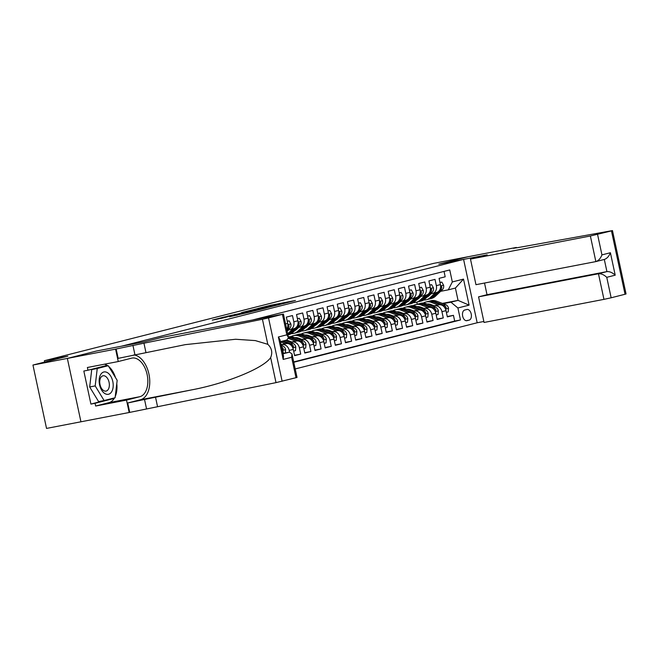 <?xml version="1.0" encoding="UTF-8"?>
<svg xmlns="http://www.w3.org/2000/svg" width="659" height="659" viewBox="0 0 659 659"><rect width="100%" height="100%" fill="white"/><g stroke="black" fill="none" stroke-linecap="round" stroke-linejoin="round"><path stroke-width="0.99" d="M283.51 303.544L295.421 300.496L271.071 305.183L257.867 308.461L283.51 303.544M229.423 316.74L251.079 311.814L223.698 317.127L212.256 320.109L222.857 318.009L228.236 316.625L221.638 317.811L228.805 316.163L246.664 312.794L229.431 316.798M296.023 377.747L291.632 357.277L291.978 353.891L297.028 377.442L276.014 382.632L129.172 412.501L46.534 428.416L32.95 365.045L67.407 358.405L96.675 350.983L121.487 346.206L463.59 259.399L438.787 264.177L468.055 256.746L433.606 263.386L398.728 272.233L375.3 276.747L44.392 360.712L44.688 362.071M32.95 365.045L67.819 356.198L44.392 360.712M267.686 307.531L281.475 304.03L257.125 308.725L242.652 312.333L267.686 307.531M266.294 307.967L252.142 311.476L227.116 316.271L247.067 311.962L250.749 311.015L241.186 312.745L266.294 307.967M281.129 344.846L282.225 344.641A7.01 5.61 75.8 0 1 289.202 350.423L293.28 349.394L294.614 355.646L300.726 354.097L294.54 355.283M290.438 342.433L292.407 342.054A7.01 5.61 75.8 0 1 299.384 347.845L303.461 346.807L304.796 353.059L310.908 351.511L304.722 352.705M300.619 339.846L302.588 339.467A7.01 5.61 75.8 0 1 309.565 345.258L313.643 344.229L314.977 350.481L321.09 348.924L314.903 350.118M310.801 337.268L312.77 336.889A7.01 5.61 75.8 0 1 319.747 342.68L323.824 341.642L325.159 347.894L331.271 346.346L325.085 347.532M320.982 334.681L322.951 334.302A7.01 5.61 75.8 0 1 329.928 340.093L334.006 339.055L335.34 345.308L341.453 343.759L335.266 344.954M331.164 332.095L333.133 331.716A7.01 5.61 75.8 0 1 340.11 337.507L344.187 336.477L345.522 342.729L351.634 341.181L345.448 342.367M341.354 329.516L343.314 329.138A7.01 5.61 75.8 0 1 350.291 334.929L354.369 333.891L355.712 340.143L361.816 338.594L355.629 339.789M351.535 326.93L353.496 326.551A7.01 5.61 75.8 0 1 360.473 332.342L364.551 331.312L365.893 337.556L371.997 336.008L365.811 337.202M361.717 324.352L363.677 323.973A7.01 5.61 75.8 0 1 370.655 329.755L374.732 328.726L376.075 334.978L382.179 333.429L375.992 334.615M371.898 321.765L373.859 321.386A7.01 5.61 75.8 0 1 380.836 327.177L384.914 326.139L386.256 332.391L392.36 330.843L386.174 332.037M382.08 319.178L384.04 318.799A7.01 5.61 75.8 0 1 391.018 324.59L395.095 323.561L396.438 329.813L402.542 328.256L396.356 329.451M392.262 316.6L394.222 316.221A7.01 5.61 75.8 0 1 401.207 322.012L405.277 320.974L406.619 327.226L412.723 325.678L406.537 326.864M402.443 314.013L404.404 313.635A7.01 5.61 75.8 0 1 411.389 319.426L415.458 318.388L416.801 324.64L422.905 323.091L416.719 324.286M412.625 311.427L414.585 311.048A7.01 5.61 75.8 0 1 421.571 316.839L425.64 315.809L426.983 322.062L433.087 320.513L426.9 321.699M422.806 308.849L424.767 308.47A7.01 5.61 75.8 0 1 431.752 314.261L435.821 313.223L437.164 319.475L443.268 317.926L441.934 311.674A7.01 5.61 -104.2 0 0 434.948 305.883L432.988 306.262M437.082 319.121L443.268 317.926M444.034 271.401L445.187 276.805L439.083 278.353L440.418 284.606A7.01 5.61 -104.2 0 1 436.637 292.464A7.01 5.61 -104.2 0 1 436.382 292.522M430.434 293.914L432.304 293.552A7.01 5.61 -104.2 0 0 432.559 293.494A7.01 5.61 -104.2 0 0 436.349 285.644L435.006 279.391L428.902 280.94L430.236 287.192A7.01 5.61 -104.2 0 1 426.455 295.043A7.01 5.61 -104.2 0 1 426.2 295.1M420.253 296.501L422.122 296.138A7.01 5.61 75.8 0 0 422.378 296.08A7.01 5.61 75.8 0 0 426.167 288.222L424.824 281.97L418.72 283.518L420.055 289.771A7.01 5.61 -104.2 0 1 416.274 297.629A7.01 5.61 -104.2 0 1 416.018 297.687M410.071 299.079L411.941 298.716A7.01 5.61 75.8 0 0 412.196 298.667A7.01 5.61 75.8 0 0 415.986 290.808L414.643 284.556L408.539 286.105L409.873 292.357A7.01 5.61 -104.2 0 1 406.084 300.216A7.01 5.61 -104.2 0 1 405.837 300.273M399.889 301.665L401.759 301.303A7.01 5.61 75.8 0 0 402.015 301.245A7.01 5.61 75.8 0 0 405.804 293.387L404.461 287.143L398.357 288.691L399.692 294.944A7.01 5.61 -104.2 0 1 395.902 302.794A7.01 5.61 -104.2 0 1 395.647 302.852M389.708 304.244L391.578 303.89A7.01 5.61 75.8 0 0 391.833 303.832A7.01 5.61 75.8 0 0 395.622 295.973L394.28 289.721L388.176 291.27L389.51 297.522A7.01 5.61 -104.2 0 1 385.721 305.381A7.01 5.61 -104.2 0 1 385.466 305.438M379.526 306.83L381.396 306.468A7.01 5.61 75.8 0 0 381.652 306.41A7.01 5.61 75.8 0 0 385.441 298.56L384.098 292.308L377.994 293.856L379.329 300.109A7.01 5.61 -104.2 0 1 375.539 307.967A7.01 5.61 -104.2 0 1 375.284 308.017M369.345 309.417L371.215 309.055A7.01 5.61 75.8 0 0 371.47 308.997A7.01 5.61 75.8 0 0 375.259 301.138L373.917 294.886L367.813 296.443L369.147 302.695A7.01 5.61 -104.2 0 1 365.358 310.546A7.01 5.61 -104.2 0 1 365.102 310.603M359.163 311.995L361.033 311.641A7.01 5.61 75.8 0 0 361.289 311.583A7.01 5.61 75.8 0 0 365.078 303.725L363.735 297.473L357.631 299.021L358.966 305.274A7.01 5.61 -104.2 0 1 355.176 313.132A7.01 5.61 -104.2 0 1 354.921 313.19M348.982 314.582L350.852 314.219A7.01 5.61 75.8 0 0 351.107 314.162A7.01 5.61 75.8 0 0 354.896 306.311L353.553 300.059L347.45 301.608L348.784 307.86A7.01 5.61 -104.2 0 1 344.995 315.71A7.01 5.61 -104.2 0 1 344.739 315.768M338.8 317.16L340.67 316.806A7.01 5.61 75.8 0 0 340.925 316.748A7.01 5.61 75.8 0 0 344.715 308.89L343.372 302.638L337.268 304.186L338.602 310.438A7.01 5.61 -104.2 0 1 334.813 318.297A7.01 5.61 -104.2 0 1 334.558 318.355M328.619 319.747L330.488 319.384A7.01 5.61 75.8 0 0 330.744 319.335A7.01 5.61 75.8 0 0 334.533 311.476L333.19 305.224L327.086 306.773L328.421 313.025A7.01 5.61 -104.2 0 1 324.632 320.884A7.01 5.61 -104.2 0 1 324.376 320.941M318.437 322.333L320.307 321.971A7.01 5.61 75.8 0 0 320.562 321.913A7.01 5.61 75.8 0 0 324.352 314.055L323.009 307.811L316.897 309.359L318.239 315.612A7.01 5.61 -104.2 0 1 314.45 323.462A7.01 5.61 -104.2 0 1 314.195 323.52M308.255 324.912L310.125 324.558A7.01 5.61 75.8 0 0 310.381 324.5A7.01 5.61 75.8 0 0 314.17 316.641L312.827 310.389L306.715 311.938L308.058 318.19A7.01 5.61 -104.2 0 1 304.269 326.048A7.01 5.61 -104.2 0 1 304.013 326.106M298.074 327.498L299.944 327.136A7.01 5.61 75.8 0 0 300.199 327.078A7.01 5.61 75.8 0 0 303.988 319.228L302.646 312.976L296.534 314.524L297.876 320.776A7.01 5.61 -104.2 0 1 294.087 328.635A7.01 5.61 -104.2 0 1 293.832 328.684M287.892 330.085L289.762 329.722A7.01 5.61 75.8 0 0 290.018 329.665A7.01 5.61 75.8 0 0 293.807 321.806L292.464 315.554L286.352 317.111L287.695 323.355A7.01 5.61 -104.2 0 1 286.69 329.228M293.28 349.394A7.01 5.61 -104.2 0 0 286.294 343.603L281.08 344.608M303.461 346.807A7.01 5.61 -104.2 0 0 296.476 341.024L290.009 342.268M313.643 344.229A7.01 5.61 -104.2 0 0 306.657 338.438L300.191 339.682M290.57 341.535L288.922 341.856M290.998 341.7L289.359 342.021M323.824 341.642A7.01 5.61 -104.2 0 0 316.839 335.851L310.373 337.103M300.751 338.957L299.104 339.27M301.179 339.121L299.54 339.434M334.006 339.055A7.01 5.61 -104.2 0 0 327.021 333.273L320.554 334.517M310.933 336.37L309.285 336.683M311.361 336.535L309.722 336.848M344.187 336.477A7.01 5.61 -104.2 0 0 337.202 330.686L330.736 331.93M321.114 333.784L319.467 334.105M321.543 333.948L319.903 334.27M354.369 333.891A7.01 5.61 -104.2 0 0 347.384 328.1L340.917 329.352M331.296 331.205L329.648 331.518M331.724 331.37L330.085 331.683M364.551 331.312A7.01 5.61 -104.2 0 0 357.565 325.521L351.099 326.765M341.477 328.619L339.83 328.94M341.906 328.783L340.266 329.105M374.732 328.726A7.01 5.61 -104.2 0 0 367.747 322.935L361.28 324.179M351.659 326.032L350.011 326.353M352.087 326.205L350.448 326.518M384.914 326.139A7.01 5.61 -104.2 0 0 377.928 320.356L371.462 321.6M361.84 323.454L360.193 323.767M362.269 323.618L360.63 323.931M395.095 323.561A7.01 5.61 -104.2 0 0 388.11 317.77L381.643 319.014M372.022 320.867L370.374 321.188M372.459 321.032L370.811 321.353M405.277 320.974A7.01 5.61 -104.2 0 0 398.291 315.183L391.825 316.435M382.204 318.289L380.556 318.602M382.64 318.454L380.993 318.767M415.458 318.388A7.01 5.61 -104.2 0 0 408.473 312.605L402.006 313.849M392.385 315.702L390.738 316.015M392.822 315.867L391.174 316.18M425.64 315.809A7.01 5.61 -104.2 0 0 418.654 310.018L412.188 311.262M402.567 313.116L400.919 313.437M403.003 313.28L401.356 313.602M435.821 313.223A7.01 5.61 -104.2 0 0 428.836 307.432L422.37 308.684M412.748 310.537L411.101 310.85M413.185 310.702L411.537 311.015M466.918 309.483L464.677 310.051A5.429 3.254 79.1 0 0 462.643 316.065A5.429 3.254 79.1 0 0 466.844 320.694A5.429 3.254 79.1 0 0 466.959 320.669L469.192 320.101A5.429 3.254 79.1 0 0 471.234 314.079A5.429 3.254 79.1 0 0 467.033 309.458A5.429 3.254 79.1 0 0 466.918 309.483M295.207 368.941L477.174 322.77L463.59 259.399M293.774 362.261L460.468 319.969L457.898 307.975L450.921 302.184L443.169 303.684M450.921 302.184L458.046 300.38L455.402 288.049L448.277 289.853L452.321 281.945L449.751 269.951L253.295 319.804M452.321 281.945L463.516 279.103L469.101 305.133L457.898 307.975M423.366 308.115L421.719 308.437M293.7 361.923L454.685 321.081L453.45 315.34L447.346 316.888L446.003 310.644A7.01 5.61 -104.2 0 0 439.026 304.853L432.551 306.097M422.93 307.951L421.282 308.272M431.752 314.261L433.087 320.513M421.571 316.839L422.905 323.091M411.389 319.426L412.723 325.678M401.207 322.012L402.542 328.256M391.018 324.59L392.36 330.843M380.836 327.177L382.179 333.429M370.655 329.755L371.997 336.008M360.473 332.342L361.816 338.594M350.291 334.929L351.634 341.181M340.11 337.507L341.453 343.759M329.928 340.093L331.271 346.346M319.747 342.68L321.09 348.924M309.565 345.258L310.908 351.511M299.384 347.845L300.726 354.097M289.202 350.423L289.573 352.137M283.386 353.331L283.098 351.98A7.01 5.61 -104.2 0 0 282.11 349.435M433.548 305.537L431.9 305.85M431.143 305.562L432.79 305.241M442.411 303.387L458.046 300.38L469.101 305.133M440.616 291.327L448.277 289.853M417.246 304.203L416.817 302.176M447.263 316.534L453.45 315.34M454.685 321.081L460.468 319.969M455.402 288.049L463.516 279.103M278.839 304.672L253.072 309.837L278.864 304.779M254.967 310.504L262.134 308.857L248.962 311.6L255.033 310.826M446.374 312.366L448.235 311.896L448.515 308.206A4.646 3.715 -104.2 0 0 445.657 304.631L436.431 301.114A13.402 10.733 -104.2 0 0 430.904 300.735L428.968 301.229A13.402 10.733 -104.2 0 0 428.366 301.402M429.042 304.071A11.129 8.905 -104.2 0 0 428.449 304.532M438.186 305.01L431.34 302.407A13.402 10.733 -104.2 0 0 425.813 302.028A13.402 10.733 -104.2 0 0 423.366 303.066M419.857 306.839A13.402 10.733 -104.2 0 0 419.478 307.58M434.199 305.784L430.961 304.549A11.129 8.905 -104.2 0 0 427.238 304.071M421.851 307.539A11.129 8.905 -104.2 0 0 421.422 308.239M441.794 305.158L442.494 305.43A4.646 3.715 75.8 0 1 444.916 307.761L445.888 308.601L446.135 307.448A4.646 3.715 -104.2 0 0 443.721 305.117L434.495 301.6A13.402 10.733 -104.2 0 0 428.968 301.229M425.813 302.028L427.749 301.542A13.402 10.733 75.8 0 1 433.276 301.913L441.514 305.051M431.126 293.782L429.067 295.726A11.129 8.905 75.8 0 1 427.073 297.085M435.352 292.785L430.302 297.555A13.402 10.733 75.8 0 1 426.348 299.754A13.402 10.733 75.8 0 1 423.704 300.01M439.981 282.563L441.843 282.093L443.598 285.256A4.646 3.715 75.8 0 1 442.436 289.614L435.393 296.262A13.402 10.733 75.8 0 1 431.439 298.461L429.503 298.955A13.402 10.733 -104.2 0 0 433.457 296.756L440.5 290.108A4.646 3.715 -104.2 0 0 441.769 287.069L441.242 286.154L440.599 286.92M441.843 282.093L439.965 282.456M437.395 292.192L432.23 297.069A13.402 10.733 75.8 0 1 428.284 299.268L426.348 299.754M428.894 299.087A13.402 10.733 -104.2 0 0 429.503 298.955M440.533 287.53A4.646 3.715 75.8 0 1 439.932 289.581M104.938 393.604A11.392 6.821 79.1 0 0 113.101 387.237A11.392 6.821 79.1 0 0 107.417 372.648A11.392 6.821 79.1 0 0 99.254 379.016A11.392 6.821 79.1 0 0 104.938 393.604M103.694 390.614A7.801 4.671 79.1 0 0 106.017 391.1A7.801 4.671 79.1 0 0 109.353 384.436A7.801 4.671 79.1 0 0 105.399 376.264A7.801 4.671 79.1 0 0 103.068 375.778A7.801 4.671 79.1 0 0 99.74 382.442A7.801 4.671 79.1 0 0 103.694 390.614M104.114 400.532L98.603 401.595L89.673 386.973L91.733 369.567L108.241 365.72L117.17 380.334L115.103 397.748L104.114 400.532L95.184 385.91L97.244 368.505L108.241 365.72M91.733 369.567L97.244 368.505M89.673 386.973L95.184 385.91M478.566 296.847L484.06 322.457L603.957 299.359L598.471 273.757L606.923 271.607L604.311 259.457C606.931 258.592 608.957 256.351 610.399 252.735L615.209 275.174C612.442 272.595 609.674 271.409 606.923 271.607L487.017 294.705L478.566 296.847L598.471 273.757C601.222 273.551 603.99 274.737 606.758 277.324L611.148 297.786L625.045 294.26L611.461 230.889L612.466 230.584L518.303 247.537L513.435 248.303L516.343 247.446L468.104 256.738L438.935 264.135L487.174 254.844L470.477 259.086L475.963 284.688L595.86 261.59L590.373 235.988L611.461 230.889M516.343 247.446L516.434 247.883M477.174 322.762L483.846 321.477M484.522 283.041L487.017 294.705M470.477 259.086L590.373 235.988M612.466 230.584L626.05 293.955L625.045 294.26M611.148 297.786L603.957 299.359M597.556 234.415L601.947 254.885C600.506 258.501 598.479 260.733 595.86 261.59L604.311 259.448M114.542 397.888A19.712 11.804 -100.9 0 1 108.924 402.657L95.637 406.035L95.053 403.292L90.917 404.091L83.833 371.033L87.968 370.234L87.383 367.491L118.249 361.544L115.589 349.13L67.35 358.422L96.527 351.016L144.758 341.724L161.455 337.49L283.444 314.071L268.534 317.902L282.126 381.273M157.534 406.57L155.524 397.196L191.851 389.848C226.671 383.291 263.88 368.051 270.643 357.573C272.735 352.524 271.788 348.109 267.801 344.319L255.305 340.588L235.601 339.261L185.286 344.641L118.159 358.364L116.149 348.99L115.589 349.13M145.96 352.573L143.95 343.199L116.149 348.99M191.851 389.848L140.449 399.749L127.722 402.978L155.524 397.196M267.801 344.319L262.43 319.261L143.95 343.199M80.942 421.793L67.35 358.422M129.172 412.501L126.512 400.087L139.799 396.71A19.712 11.804 79.1 0 0 147.196 374.872A19.712 11.804 79.1 0 0 131.94 358.084A19.712 11.804 79.1 0 0 131.536 358.175L118.249 361.544M95.637 406.035L126.512 400.087M282.966 353.413L289.449 352.161L291.978 353.891M140.449 399.749A22.826 13.666 79.1 0 0 149.362 376.446A22.826 13.666 79.1 0 0 133.769 354.929M262.43 319.261L268.534 317.902M104.509 364.196A19.712 11.804 -100.9 0 1 107.796 365.803M108.743 366.544A19.712 11.804 -100.9 0 1 115.49 377.591M116.775 383.67A19.712 11.804 -100.9 0 1 115.259 396.438M95.053 403.292L114.015 398.481L114.073 398.011M107.228 365.91L106.923 365.424L87.968 370.234M90.917 404.091L109.905 399.066M109.88 399.28L114.015 398.481M291.632 357.277L283.181 359.419L283.527 356.041L280.034 339.756L278.37 336.988L286.822 334.838L288.485 337.614L286.846 340.003M436.192 314.953L438.054 314.475L438.334 310.793A4.646 3.715 -104.2 0 0 435.475 307.209L426.249 303.692A13.402 10.733 -104.2 0 0 420.722 303.321L418.786 303.815A13.402 10.733 -104.2 0 0 418.185 303.988M418.86 306.657A11.129 8.905 -104.2 0 0 418.267 307.119M428.004 307.596L421.159 304.985A13.402 10.733 -104.2 0 0 415.631 304.615A13.402 10.733 -104.2 0 0 413.185 305.652M409.676 309.425A13.402 10.733 -104.2 0 0 409.297 310.167M424.017 308.363L420.78 307.135A11.129 8.905 -104.2 0 0 417.056 306.657M411.669 310.125A11.129 8.905 -104.2 0 0 411.241 310.826M431.612 307.745L432.312 308.008A4.646 3.715 75.8 0 1 434.734 310.34L435.706 311.188L435.953 310.035A4.646 3.715 -104.2 0 0 433.54 307.704L424.314 304.186A13.402 10.733 -104.2 0 0 418.786 303.815M415.631 304.615L417.567 304.12A13.402 10.733 75.8 0 1 423.094 304.499L431.332 307.638M426.011 317.531L427.872 317.061L428.152 313.379A4.646 3.715 -104.2 0 0 425.294 309.796L416.068 306.278A13.402 10.733 -104.2 0 0 410.541 305.908L408.605 306.394A13.402 10.733 -104.2 0 0 408.003 306.575M408.679 309.236A11.129 8.905 -104.2 0 0 408.086 309.705M417.822 310.183L410.977 307.572A13.402 10.733 -104.2 0 0 405.45 307.193A13.402 10.733 -104.2 0 0 403.003 308.239M399.494 312.004A13.402 10.733 -104.2 0 0 399.115 312.745M413.836 310.949L410.598 309.714A11.129 8.905 -104.2 0 0 406.875 309.244M401.488 312.712A11.129 8.905 -104.2 0 0 401.059 313.412M421.43 310.331L422.131 310.595A4.646 3.715 75.8 0 1 424.553 312.926L425.525 313.775L425.772 312.613A4.646 3.715 -104.2 0 0 423.358 310.282L414.132 306.773A13.402 10.733 -104.2 0 0 408.605 306.394M405.45 307.193L407.386 306.707A13.402 10.733 75.8 0 1 412.913 307.078L421.15 310.216M415.829 320.117L417.691 319.64L417.971 315.958A4.646 3.715 -104.2 0 0 415.112 312.374L405.886 308.865A13.402 10.733 -104.2 0 0 400.359 308.486L398.423 308.98A13.402 10.733 -104.2 0 0 397.822 309.153M398.497 311.822A11.129 8.905 -104.2 0 0 397.904 312.284M407.641 312.761L400.796 310.15A13.402 10.733 -104.2 0 0 395.268 309.779A13.402 10.733 -104.2 0 0 392.822 310.817M389.312 314.59A13.402 10.733 -104.2 0 0 388.934 315.332M403.654 313.536L400.417 312.3A11.129 8.905 -104.2 0 0 396.693 311.822M391.306 315.29A11.129 8.905 -104.2 0 0 390.878 315.99M411.249 312.91L411.949 313.182A4.646 3.715 75.8 0 1 414.371 315.513L415.335 316.353L415.59 315.2A4.646 3.715 -104.2 0 0 413.177 312.868L403.951 309.351A13.402 10.733 -104.2 0 0 398.423 308.98M395.268 309.779L397.204 309.285A13.402 10.733 75.8 0 1 402.723 309.664L410.969 312.803M405.647 322.696L407.509 322.226L407.789 318.544A4.646 3.715 -104.2 0 0 404.923 314.961L395.705 311.443A13.402 10.733 -104.2 0 0 390.177 311.073L388.242 311.559A13.402 10.733 -104.2 0 0 387.64 311.74M388.316 314.401A11.129 8.905 -104.2 0 0 387.723 314.87M397.459 315.348L390.614 312.737A13.402 10.733 -104.2 0 0 385.087 312.366A13.402 10.733 -104.2 0 0 382.64 313.404M379.131 317.177A13.402 10.733 -104.2 0 0 378.752 317.918M393.472 316.114L390.235 314.878A11.129 8.905 -104.2 0 0 386.512 314.409M381.124 317.877A11.129 8.905 -104.2 0 0 380.696 318.577M401.067 315.496L401.768 315.76A4.646 3.715 75.8 0 1 404.189 318.091L405.153 318.94L405.409 317.786A4.646 3.715 -104.2 0 0 402.995 315.455L393.769 311.938A13.402 10.733 -104.2 0 0 388.242 311.559M385.087 312.366L387.022 311.872A13.402 10.733 75.8 0 1 392.542 312.251L400.787 315.389M420.944 296.361L418.885 298.305A11.129 8.905 75.8 0 1 416.892 299.672M425.17 295.372L420.121 300.142A13.402 10.733 75.8 0 1 416.167 302.341A13.402 10.733 75.8 0 1 413.522 302.588M429.8 285.149L431.661 284.672L433.416 287.843A4.646 3.715 75.8 0 1 432.255 292.201L425.212 298.848A13.402 10.733 75.8 0 1 421.258 301.048L419.322 301.542A13.402 10.733 -104.2 0 0 423.276 299.343L430.319 292.687A4.646 3.715 -104.2 0 0 431.587 289.647L431.06 288.741L430.418 289.507M431.661 284.672L429.783 285.042M427.213 294.779L422.048 299.647A13.402 10.733 75.8 0 1 418.103 301.847L416.167 302.341M418.712 301.674A13.402 10.733 -104.2 0 0 419.322 301.542M430.352 290.117A4.646 3.715 75.8 0 1 429.75 292.168M410.763 298.947L408.704 300.891A11.129 8.905 75.8 0 1 406.71 302.259M414.989 297.959L409.939 302.72A13.402 10.733 75.8 0 1 405.985 304.919A13.402 10.733 75.8 0 1 403.341 305.175M419.618 287.728L421.48 287.258L423.235 290.43A4.646 3.715 75.8 0 1 422.073 294.779L415.03 301.435A13.402 10.733 75.8 0 1 411.076 303.634L409.14 304.12A13.402 10.733 -104.2 0 0 413.094 301.921L420.137 295.273A4.646 3.715 -104.2 0 0 421.406 292.234L420.879 291.319L420.236 292.094M421.48 287.258L419.602 287.629M417.032 297.366L411.867 302.234A13.402 10.733 75.8 0 1 407.921 304.433L405.985 304.919M408.531 304.252A13.402 10.733 -104.2 0 0 409.14 304.12M420.17 292.695A4.646 3.715 75.8 0 1 419.569 294.754M400.581 301.534L398.522 303.469A11.129 8.905 75.8 0 1 396.529 304.837M404.807 300.537L399.749 305.306A13.402 10.733 75.8 0 1 395.804 307.506A13.402 10.733 75.8 0 1 393.159 307.753M409.437 290.314L411.298 289.845L413.053 293.008A4.646 3.715 75.8 0 1 411.891 297.366L404.848 304.013A13.402 10.733 75.8 0 1 400.894 306.213L398.959 306.707A13.402 10.733 -104.2 0 0 402.913 304.507L409.956 297.86A4.646 3.715 -104.2 0 0 411.224 294.82L410.697 293.906L410.055 294.672M411.298 289.845L409.42 290.207M406.85 299.944L401.685 304.812A13.402 10.733 75.8 0 1 397.739 307.012L395.804 307.506M398.349 306.839A13.402 10.733 -104.2 0 0 398.959 306.707M409.989 295.281A4.646 3.715 75.8 0 1 409.387 297.333M390.4 304.112L388.34 306.056A11.129 8.905 75.8 0 1 386.347 307.423M394.626 303.124L389.568 307.893A13.402 10.733 75.8 0 1 385.622 310.092A13.402 10.733 75.8 0 1 382.978 310.34M399.255 292.901L401.117 292.423L402.871 295.594A4.646 3.715 75.8 0 1 401.71 299.952L394.659 306.6A13.402 10.733 75.8 0 1 390.713 308.799L388.777 309.285A13.402 10.733 -104.2 0 0 392.731 307.086L399.774 300.438A4.646 3.715 -104.2 0 0 401.043 297.398L400.515 296.492L399.873 297.258M401.117 292.423L399.23 292.794M396.669 302.53L391.504 307.399A13.402 10.733 75.8 0 1 387.558 309.598L385.622 310.092M388.167 309.425A13.402 10.733 -104.2 0 0 388.777 309.285M399.807 297.86A4.646 3.715 75.8 0 1 399.206 299.919M395.466 325.282L397.328 324.813L397.608 321.131A4.646 3.715 -104.2 0 0 394.741 317.547L385.523 314.03A13.402 10.733 -104.2 0 0 379.996 313.651L378.06 314.145A13.402 10.733 -104.2 0 0 377.459 314.327M378.134 316.987A11.129 8.905 -104.2 0 0 377.541 317.449M387.278 317.926L380.432 315.323A13.402 10.733 -104.2 0 0 374.905 314.944A13.402 10.733 -104.2 0 0 372.459 315.99M368.949 319.755A13.402 10.733 -104.2 0 0 368.57 320.496M383.291 318.701L380.054 317.465A11.129 8.905 -104.2 0 0 376.33 316.987M370.943 320.455A11.129 8.905 -104.2 0 0 370.515 321.155M390.886 318.075L391.586 318.346A4.646 3.715 75.8 0 1 394.008 320.678L394.972 321.526L395.227 320.365A4.646 3.715 -104.2 0 0 392.813 318.033L383.587 314.524A13.402 10.733 -104.2 0 0 378.06 314.145M374.905 314.944L376.841 314.458A13.402 10.733 75.8 0 1 382.36 314.829L390.606 317.967M380.218 306.699L378.159 308.643A11.129 8.905 75.8 0 1 376.165 310.01M384.444 305.702L379.386 310.471A13.402 10.733 75.8 0 1 375.441 312.671A13.402 10.733 75.8 0 1 372.796 312.926M389.074 295.479L390.935 295.01L392.69 298.173A4.646 3.715 75.8 0 1 391.528 302.53L384.477 309.186A13.402 10.733 75.8 0 1 380.531 311.377L378.596 311.872A13.402 10.733 -104.2 0 0 382.549 309.672L389.593 303.025A4.646 3.715 -104.2 0 0 390.861 299.985L390.334 299.071L389.691 299.837M390.935 295.01L389.049 295.38M386.487 305.109L381.322 309.985A13.402 10.733 75.8 0 1 377.376 312.185L375.441 312.671M377.986 312.004A13.402 10.733 -104.2 0 0 378.596 311.872M389.626 300.446A4.646 3.715 75.8 0 1 389.024 302.497M385.284 327.869L387.146 327.391L387.426 323.709A4.646 3.715 -104.2 0 0 384.559 320.126L375.342 316.617A13.402 10.733 -104.2 0 0 369.814 316.238L367.879 316.732A13.402 10.733 -104.2 0 0 367.277 316.905M367.953 319.574A11.129 8.905 -104.2 0 0 367.36 320.035M377.096 320.513L370.251 317.902A13.402 10.733 -104.2 0 0 364.724 317.531A13.402 10.733 -104.2 0 0 362.277 318.569M358.768 322.342A13.402 10.733 -104.2 0 0 358.389 323.083M373.109 321.279L369.872 320.052A11.129 8.905 -104.2 0 0 366.149 319.574M360.761 323.042A11.129 8.905 -104.2 0 0 360.333 323.742M380.704 320.661L381.404 320.933A4.646 3.715 75.8 0 1 383.826 323.256L384.79 324.104L385.045 322.951A4.646 3.715 -104.2 0 0 382.632 320.62L373.406 317.103A13.402 10.733 -104.2 0 0 367.879 316.732M364.724 317.531L366.659 317.037A13.402 10.733 75.8 0 1 372.178 317.416L380.424 320.554M370.037 309.285L367.977 311.221A11.129 8.905 75.8 0 1 365.984 312.588M374.263 308.288L369.205 313.058A13.402 10.733 75.8 0 1 365.259 315.257A13.402 10.733 75.8 0 1 362.615 315.504M378.892 298.066L380.754 297.588L382.508 300.759A4.646 3.715 75.8 0 1 381.347 305.117L374.296 311.765A13.402 10.733 75.8 0 1 370.35 313.964L368.414 314.458A13.402 10.733 -104.2 0 0 372.368 312.259L379.411 305.611A4.646 3.715 -104.2 0 0 380.68 302.563L380.144 301.657L379.51 302.423M380.754 297.588L378.867 297.959M376.305 307.695L371.141 312.564A13.402 10.733 75.8 0 1 367.195 314.763L365.259 315.257M367.796 314.59A13.402 10.733 -104.2 0 0 368.414 314.458M379.444 303.033A4.646 3.715 75.8 0 1 378.843 305.084M375.103 330.447L376.956 329.978L377.245 326.296A4.646 3.715 -104.2 0 0 374.378 322.712L365.16 319.195A13.402 10.733 -104.2 0 0 359.633 318.824L357.697 319.31A13.402 10.733 -104.2 0 0 357.096 319.491M357.771 322.152A11.129 8.905 -104.2 0 0 357.178 322.622M366.915 323.099L360.069 320.488A13.402 10.733 -104.2 0 0 354.542 320.109A13.402 10.733 -104.2 0 0 352.095 321.155M348.586 324.928A13.402 10.733 -104.2 0 0 348.207 325.661M362.92 323.866L359.69 322.63A11.129 8.905 -104.2 0 0 355.967 322.16M350.58 325.628A11.129 8.905 -104.2 0 0 350.151 326.329M370.523 323.248L371.223 323.511A4.646 3.715 75.8 0 1 373.645 325.843L374.609 326.691L374.864 325.53A4.646 3.715 -104.2 0 0 372.45 323.207L363.224 319.689A13.402 10.733 -104.2 0 0 357.697 319.31M354.542 320.109L356.478 319.623A13.402 10.733 75.8 0 1 361.997 319.994L370.243 323.141M359.855 311.864L357.796 313.808A11.129 8.905 75.8 0 1 355.802 315.175M364.081 310.875L359.023 315.645A13.402 10.733 75.8 0 1 355.077 317.844A13.402 10.733 75.8 0 1 352.433 318.091M368.711 300.644L370.572 300.174L372.327 303.346A4.646 3.715 75.8 0 1 371.165 307.704L364.114 314.351A13.402 10.733 75.8 0 1 360.168 316.551L358.232 317.037A13.402 10.733 -104.2 0 0 362.186 314.837L369.229 308.19A4.646 3.715 -104.2 0 0 370.498 305.15L369.963 304.236L369.328 305.01M370.572 300.174L368.686 300.545M366.124 310.282L360.959 315.15A13.402 10.733 75.8 0 1 357.013 317.35L355.077 317.844M357.615 317.168A13.402 10.733 -104.2 0 0 358.232 317.037M369.262 305.611A4.646 3.715 75.8 0 1 368.661 307.671M364.921 333.034L366.775 332.564L367.063 328.874A4.646 3.715 -104.2 0 0 364.196 325.299L354.979 321.781A13.402 10.733 -104.2 0 0 349.451 321.403L347.515 321.897A13.402 10.733 -104.2 0 0 346.914 322.07M347.59 324.739A11.129 8.905 -104.2 0 0 346.996 325.2M356.733 325.678L349.888 323.075A13.402 10.733 -104.2 0 0 344.36 322.696A13.402 10.733 -104.2 0 0 341.914 323.734M338.405 327.507A13.402 10.733 -104.2 0 0 338.026 328.248M352.738 326.452L349.509 325.216A11.129 8.905 -104.2 0 0 345.786 324.739M340.398 328.207A11.129 8.905 -104.2 0 0 339.97 328.907M360.341 325.826L361.041 326.098A4.646 3.715 75.8 0 1 363.463 328.429L364.427 329.269L364.682 328.116A4.646 3.715 -104.2 0 0 362.269 325.785L353.043 322.267A13.402 10.733 -104.2 0 0 347.515 321.897M344.36 322.696L346.296 322.21A13.402 10.733 75.8 0 1 351.815 322.581L360.061 325.719M349.674 314.45L347.614 316.394A11.129 8.905 75.8 0 1 345.621 317.753M353.899 313.453L348.842 318.223A13.402 10.733 75.8 0 1 344.896 320.422A13.402 10.733 75.8 0 1 342.252 320.678M358.529 303.231L360.391 302.761L362.145 305.924A4.646 3.715 75.8 0 1 360.984 310.282L353.932 316.93A13.402 10.733 75.8 0 1 349.987 319.129L348.051 319.623A13.402 10.733 -104.2 0 0 352.005 317.424L359.048 310.776A4.646 3.715 -104.2 0 0 360.316 307.737L359.781 306.822L359.147 307.588M360.391 302.761L358.504 303.124M355.942 312.86L350.777 317.737A13.402 10.733 75.8 0 1 346.832 319.936L344.896 320.422M347.433 319.755A13.402 10.733 -104.2 0 0 348.051 319.623M359.081 308.198A4.646 3.715 75.8 0 1 358.48 310.249M354.74 335.62L356.593 335.143L356.881 331.461A4.646 3.715 -104.2 0 0 354.015 327.877L344.797 324.36A13.402 10.733 -104.2 0 0 339.27 323.989L337.334 324.475A13.402 10.733 -104.2 0 0 336.733 324.656M337.408 327.325A11.129 8.905 -104.2 0 0 336.815 327.787M346.552 328.264L339.698 325.653A13.402 10.733 -104.2 0 0 334.179 325.282A13.402 10.733 -104.2 0 0 331.732 326.32M328.223 330.093A13.402 10.733 -104.2 0 0 327.844 330.834M342.556 329.03L339.327 327.803A11.129 8.905 -104.2 0 0 335.604 327.325M330.217 330.793A11.129 8.905 -104.2 0 0 329.788 331.493M350.16 328.413L350.86 328.676A4.646 3.715 75.8 0 1 353.282 331.007L354.245 331.856L354.501 330.703A4.646 3.715 -104.2 0 0 352.087 328.371L342.861 324.854A13.402 10.733 -104.2 0 0 337.334 324.475M334.179 325.282L336.115 324.788A13.402 10.733 75.8 0 1 341.634 325.167L349.871 328.306M339.492 317.028L337.433 318.972A11.129 8.905 75.8 0 1 335.439 320.34M343.718 316.04L338.66 320.809A13.402 10.733 75.8 0 1 334.714 323.009A13.402 10.733 75.8 0 1 332.07 323.256M348.347 305.817L350.209 305.339L351.964 308.511A4.646 3.715 75.8 0 1 350.802 312.868L343.751 319.516A13.402 10.733 75.8 0 1 339.805 321.716L337.869 322.21A13.402 10.733 -104.2 0 0 341.823 320.01L348.866 313.354A4.646 3.715 -104.2 0 0 350.127 310.315L349.599 309.409L348.965 310.175M350.209 305.339L348.323 305.71M345.761 315.447L340.596 320.315A13.402 10.733 75.8 0 1 336.65 322.515L334.714 323.009M337.251 322.342A13.402 10.733 -104.2 0 0 337.869 322.21M348.899 310.784A4.646 3.715 75.8 0 1 348.298 312.836M344.558 338.199L346.412 337.729L346.7 334.047A4.646 3.715 -104.2 0 0 343.833 330.464L334.607 326.946A13.402 10.733 -104.2 0 0 329.088 326.576L327.152 327.062A13.402 10.733 -104.2 0 0 326.551 327.243M327.226 329.904A11.129 8.905 -104.2 0 0 326.633 330.373M336.37 330.851L329.516 328.24A13.402 10.733 -104.2 0 0 323.997 327.861A13.402 10.733 -104.2 0 0 321.551 328.907M318.042 332.671A13.402 10.733 -104.2 0 0 317.663 333.413M332.375 331.617L329.146 330.381A11.129 8.905 -104.2 0 0 325.422 329.912M320.035 333.38A11.129 8.905 -104.2 0 0 319.607 334.072M339.978 330.999L340.678 331.263A4.646 3.715 75.8 0 1 343.1 333.594L344.064 334.442L344.319 333.281A4.646 3.715 -104.2 0 0 341.897 330.95L332.68 327.441A13.402 10.733 -104.2 0 0 327.152 327.062M323.997 327.861L325.933 327.375A13.402 10.733 75.8 0 1 331.452 327.745L339.69 330.884M329.311 319.615L327.251 321.559A11.129 8.905 75.8 0 1 325.258 322.926M333.536 318.627L328.479 323.388A13.402 10.733 75.8 0 1 324.533 325.587A13.402 10.733 75.8 0 1 321.889 325.843M338.166 308.396L340.028 307.926L341.774 311.089A4.646 3.715 75.8 0 1 340.621 315.447L333.569 322.103A13.402 10.733 75.8 0 1 329.624 324.302L327.688 324.788A13.402 10.733 -104.2 0 0 331.634 322.589L338.685 315.941A4.646 3.715 -104.2 0 0 339.945 312.901L339.418 311.987L338.784 312.761M340.028 307.926L338.141 308.297M335.579 318.033L330.414 322.902A13.402 10.733 75.8 0 1 326.469 325.101L324.533 325.587M327.07 324.92A13.402 10.733 -104.2 0 0 327.688 324.788M338.718 313.363A4.646 3.715 75.8 0 1 338.116 315.414M334.377 340.785L336.23 340.308L336.518 336.625A4.646 3.715 -104.2 0 0 333.652 333.042L324.426 329.533A13.402 10.733 -104.2 0 0 318.907 329.154L316.971 329.648A13.402 10.733 -104.2 0 0 316.369 329.821M317.045 332.49A11.129 8.905 -104.2 0 0 316.452 332.952M326.189 333.429L319.335 330.818A13.402 10.733 -104.2 0 0 313.816 330.447A13.402 10.733 -104.2 0 0 311.369 331.485M307.86 335.258A13.402 10.733 -104.2 0 0 307.481 335.999M322.193 334.204L318.964 332.968A11.129 8.905 -104.2 0 0 315.241 332.49M309.854 335.958A11.129 8.905 -104.2 0 0 309.425 336.658M329.797 333.578L330.497 333.849A4.646 3.715 75.8 0 1 332.919 336.181L333.882 337.021L334.138 335.868A4.646 3.715 -104.2 0 0 331.716 333.536L322.498 330.019A13.402 10.733 -104.2 0 0 316.971 329.648M313.816 330.447L315.752 329.953A13.402 10.733 75.8 0 1 321.271 330.332L329.508 333.47M319.129 322.202L317.07 324.137A11.129 8.905 75.8 0 1 315.076 325.505M323.355 321.205L318.297 325.974A13.402 10.733 75.8 0 1 314.351 328.174A13.402 10.733 75.8 0 1 311.707 328.421M327.984 310.982L329.846 310.513L331.592 313.676A4.646 3.715 75.8 0 1 330.439 318.033L323.388 324.681A13.402 10.733 75.8 0 1 319.442 326.88L317.506 327.375A13.402 10.733 -104.2 0 0 321.452 325.175L328.503 318.528A4.646 3.715 -104.2 0 0 329.764 315.488L329.236 314.574L328.602 315.34M329.846 310.513L327.96 310.875M325.398 320.612L320.233 325.48A13.402 10.733 75.8 0 1 316.287 327.68L314.351 328.174M316.888 327.507A13.402 10.733 -104.2 0 0 317.506 327.375M328.536 315.949A4.646 3.715 75.8 0 1 327.935 318M324.195 343.364L326.048 342.894L326.337 339.212A4.646 3.715 -104.2 0 0 323.47 335.629L314.244 332.111A13.402 10.733 -104.2 0 0 308.725 331.741L306.789 332.227A13.402 10.733 -104.2 0 0 306.188 332.408M306.863 335.069A11.129 8.905 -104.2 0 0 306.27 335.538M316.007 336.016L309.153 333.405A13.402 10.733 -104.2 0 0 303.634 333.034A13.402 10.733 -104.2 0 0 301.188 334.072M297.679 337.845A13.402 10.733 -104.2 0 0 297.3 338.586M312.012 336.782L308.783 335.546A11.129 8.905 -104.2 0 0 305.059 335.077M299.672 338.545A11.129 8.905 -104.2 0 0 299.244 339.245M319.615 336.164L320.315 336.428A4.646 3.715 75.8 0 1 322.737 338.759L323.701 339.607L323.956 338.454A4.646 3.715 -104.2 0 0 321.534 336.123L312.317 332.606A13.402 10.733 -104.2 0 0 306.789 332.227M303.634 333.034L305.57 332.54A13.402 10.733 75.8 0 1 311.089 332.919L319.327 336.057M308.947 324.78L306.888 326.724A11.129 8.905 75.8 0 1 304.895 328.091M313.173 323.791L308.115 328.561A13.402 10.733 75.8 0 1 304.17 330.76A13.402 10.733 75.8 0 1 301.525 331.007M317.803 313.569L319.664 313.091L321.411 316.262A4.646 3.715 75.8 0 1 320.258 320.62L313.206 327.268A13.402 10.733 75.8 0 1 309.26 329.467L307.325 329.953A13.402 10.733 -104.2 0 0 311.27 327.754L318.322 321.106A4.646 3.715 -104.2 0 0 319.582 318.066L319.055 317.16L318.421 317.926M319.664 313.091L317.778 313.462M315.216 323.198L310.051 328.067A13.402 10.733 75.8 0 1 306.106 330.266L304.17 330.76M306.707 330.093A13.402 10.733 -104.2 0 0 307.325 329.953M318.355 318.528A4.646 3.715 75.8 0 1 317.753 320.587M314.013 345.95L315.867 345.481L316.155 341.799A4.646 3.715 -104.2 0 0 313.289 338.215L304.063 334.698A13.402 10.733 -104.2 0 0 298.543 334.319L296.608 334.813A13.402 10.733 -104.2 0 0 296.006 334.994M296.682 337.655A11.129 8.905 -104.2 0 0 296.089 338.116M305.825 338.594L298.972 335.991A13.402 10.733 -104.2 0 0 293.453 335.612A13.402 10.733 -104.2 0 0 291.006 336.658M287.497 340.423A13.402 10.733 -104.2 0 0 287.118 341.164M301.83 339.369L298.593 338.133A11.129 8.905 -104.2 0 0 294.878 337.655M289.49 341.123A11.129 8.905 -104.2 0 0 289.062 341.823M309.433 338.742L310.134 339.014A4.646 3.715 75.8 0 1 312.555 341.346L313.519 342.194L313.775 341.032A4.646 3.715 -104.2 0 0 311.353 338.701L302.135 335.192A13.402 10.733 -104.2 0 0 296.608 334.813M293.453 335.612L295.389 335.126A13.402 10.733 75.8 0 1 300.908 335.497L309.145 338.635M298.766 327.366L296.707 329.311A11.129 8.905 75.8 0 1 294.713 330.678M302.992 326.37L297.934 331.139A13.402 10.733 75.8 0 1 293.988 333.339A13.402 10.733 75.8 0 1 291.344 333.594M307.621 316.147L309.483 315.677L311.229 318.841A4.646 3.715 75.8 0 1 310.076 323.198L303.025 329.854A13.402 10.733 75.8 0 1 299.079 332.045L297.143 332.54A13.402 10.733 -104.2 0 0 301.089 330.34L308.14 323.693A4.646 3.715 -104.2 0 0 309.401 320.653L308.873 319.739L308.239 320.505M309.483 315.677L307.596 316.048M305.035 325.777L299.87 330.653A13.402 10.733 75.8 0 1 295.924 332.853L293.988 333.339M296.525 332.671A13.402 10.733 -104.2 0 0 297.143 332.54M308.173 321.114A4.646 3.715 75.8 0 1 307.572 323.165M303.832 348.537L305.685 348.059L305.974 344.377A4.646 3.715 -104.2 0 0 303.107 340.794L293.881 337.284A13.402 10.733 -104.2 0 0 288.362 336.906L288.337 336.914M286.5 340.242A11.129 8.905 -104.2 0 0 285.907 340.703M295.644 341.181L288.79 338.569A13.402 10.733 -104.2 0 0 288.527 338.479M291.649 341.947L288.411 340.719A11.129 8.905 -104.2 0 0 286.08 340.201M299.252 341.329L299.952 341.593A4.646 3.715 75.8 0 1 302.366 343.924L303.338 344.772L303.593 343.619A4.646 3.715 -104.2 0 0 301.171 341.288L291.953 337.77A13.402 10.733 -104.2 0 0 288.387 337.136M288.469 337.515A13.402 10.733 75.8 0 1 290.726 338.083L298.964 341.222M288.584 329.953L287.135 331.312M292.81 328.956L287.752 333.726A13.402 10.733 75.8 0 1 287.67 333.8M297.44 318.734L299.301 318.256L301.048 321.427A4.646 3.715 75.8 0 1 299.894 325.785L292.843 332.433A13.402 10.733 75.8 0 1 288.897 334.632L287.901 334.887M299.301 318.256L297.415 318.627M294.853 328.363L289.688 333.232A13.402 10.733 75.8 0 1 287.843 334.599M287.892 334.83A13.402 10.733 -104.2 0 0 290.907 332.927L297.959 326.271A4.646 3.715 -104.2 0 0 299.219 323.231L298.692 322.325L298.057 323.091M297.992 323.701A4.646 3.715 75.8 0 1 297.39 325.752M293.65 351.115L295.504 350.646L295.792 346.964A4.646 3.715 -104.2 0 0 292.925 343.38L285.182 340.431M285.462 343.767L280.495 341.873M281.467 344.533L281.022 344.36M289.07 343.916L289.771 344.179A4.646 3.715 75.8 0 1 292.184 346.51L293.156 347.359L293.412 346.197A4.646 3.715 -104.2 0 0 290.99 343.866L283.246 340.917M282.027 341.23L288.782 343.809M287.258 321.312L289.12 320.842L290.866 324.014A4.646 3.715 75.8 0 1 289.713 328.371L287.044 330.884M289.12 320.842L287.233 321.213M286.805 329.772L287.777 328.857A4.646 3.715 -104.2 0 0 289.037 325.818L288.51 324.903L287.876 325.678M287.81 326.279A4.646 3.715 75.8 0 1 287.209 328.339M285.347 352.952L285.611 349.542A4.646 3.715 -104.2 0 0 282.744 345.967L281.245 345.39M282.06 349.204L283.057 349.913L283.23 348.784A4.646 3.715 -104.2 0 0 281.558 346.84M282.225 344.641L286.294 343.603M292.407 342.054L296.476 341.024M302.588 339.467L306.657 338.438M312.77 336.889L316.839 335.851M322.951 334.302L327.021 333.273M333.133 331.716L337.202 330.686M343.314 329.138L347.384 328.1M353.496 326.551L357.565 325.521M363.677 323.973L367.747 322.935M373.859 321.386L377.928 320.356M384.04 318.799L388.11 317.77M394.222 316.221L398.291 315.183M404.404 313.635L408.473 312.605M414.585 311.048L418.654 310.018M424.767 308.47L428.836 307.432M434.948 305.883L439.026 304.853M436.349 285.644L440.418 284.606M285.553 323.907L287.695 323.355M293.807 321.806L297.876 320.776M303.988 319.228L308.058 318.19M314.17 316.641L318.239 315.612M324.352 314.055L328.421 313.025M334.533 311.476L338.602 310.438M344.715 308.89L348.784 307.86M354.896 306.311L358.966 305.274M365.078 303.725L369.147 302.695M375.259 301.138L379.329 300.109M385.441 298.56L389.51 297.522M395.622 295.973L399.692 294.944M405.804 293.387L409.873 292.357M415.986 290.808L420.055 289.771M426.167 288.222L430.236 287.192M441.934 311.674L446.003 310.644M282.678 352.079L283.098 351.98M466.102 320.694L469.192 320.101M271.162 305.603L271.071 305.183M255.338 309.911L255.255 309.499M234.933 314.796L234.843 314.376M244.802 312.893L244.72 312.473M247.174 312.432L247.067 311.962M249.407 312.004L249.316 311.592M236.911 315.356L236.82 314.944M445.509 309.063L448.507 308.305M434.495 301.6L436.431 301.114M431.34 302.407L433.276 301.913M443.721 305.117L445.657 304.631M444.883 307.687L446.135 307.448M443.548 285.182L440.599 285.932M432.23 297.069L430.302 297.555M435.393 296.262L433.457 296.756M442.436 289.614L440.5 290.108M440.566 287.299L441.769 287.069M601.947 254.885L610.399 252.735M615.209 275.174L606.758 277.324M134.93 354.699L132.92 345.324M144.494 399.313L146.504 408.695M283.181 359.419L278.37 336.988M286.822 334.838L282.431 314.376M276.014 382.632L270.643 357.573M127.722 402.978L129.732 412.361M108.924 402.657L139.799 396.71M283.049 353.784L289.449 352.161M435.327 311.649L438.326 310.883M424.314 304.186L426.249 303.692M421.159 304.985L423.094 304.499M433.54 307.704L435.475 307.209M434.701 310.274L435.953 310.035M425.137 314.228L428.144 313.47M414.132 306.773L416.068 306.278M410.977 307.572L412.913 307.078M423.358 310.282L425.294 309.796M424.52 312.86L425.772 312.613M414.956 316.814L417.963 316.048M403.951 309.351L405.886 308.865M400.796 310.15L402.723 309.664M413.177 312.868L415.112 312.374M414.338 315.439L415.59 315.2M404.774 319.401L407.781 318.635M393.769 311.938L395.705 311.443M390.614 312.737L392.542 312.251M402.995 315.455L404.923 314.961M404.156 318.025L405.409 317.786M433.367 287.761L430.418 288.51M422.048 299.647L420.121 300.142M425.212 298.848L423.276 299.343M432.255 292.201L430.319 292.687M430.385 289.878L431.587 289.647M423.185 290.347L420.236 291.097M411.867 302.234L409.939 302.72M415.03 301.435L413.094 301.921M422.073 294.779L420.137 295.273M420.203 292.464L421.406 292.234M413.004 292.925L410.055 293.675M401.685 304.812L399.749 305.306M404.848 304.013L402.913 304.507M411.891 297.366L409.956 297.86M410.022 295.051L411.224 294.82M402.822 295.512L399.873 296.262M391.504 307.399L389.568 307.893M394.659 306.6L392.731 307.086M401.71 299.952L399.774 300.438M399.84 297.629L401.043 297.398M394.593 321.979L397.599 321.221M383.587 314.524L385.523 314.03M380.432 315.323L382.36 314.829M392.813 318.033L394.741 317.547M393.975 320.612L395.227 320.365M392.64 298.099L389.691 298.848M381.322 309.985L379.386 310.471M384.477 309.186L382.549 309.672M391.528 302.53L389.593 303.025M389.658 300.216L390.861 299.985M384.411 324.566L387.418 323.8M373.406 317.103L375.342 316.617M370.251 317.902L372.178 317.416M382.632 320.62L384.559 320.126M383.793 323.19L385.045 322.951M382.459 300.677L379.51 301.427M371.141 312.564L369.205 313.058M374.296 311.765L372.368 312.259M381.347 305.117L379.411 305.611M379.477 302.802L380.68 302.563M374.23 327.144L377.236 326.386M363.224 319.689L365.16 319.195M360.069 320.488L361.997 319.994M372.45 323.207L374.378 322.712M373.612 325.777L374.864 325.53M372.277 303.264L369.328 304.013M360.959 315.15L359.023 315.645M364.114 314.351L362.186 314.837M371.165 307.704L369.229 308.19M369.295 305.381L370.498 305.15M364.048 329.731L367.055 328.973M353.043 322.267L354.979 321.781M349.888 323.075L351.815 322.581M362.269 325.785L364.196 325.299M363.422 328.355L364.682 328.116M362.096 305.85L359.147 306.6M350.777 317.737L348.842 318.223M353.932 316.93L352.005 317.424M360.984 310.282L359.048 310.776M359.114 307.967L360.316 307.737M353.867 332.317L356.873 331.551M342.861 324.854L344.797 324.36M339.698 325.653L341.634 325.167M352.087 328.371L354.015 327.877M353.24 330.942L354.501 330.703M351.914 308.428L348.965 309.178M340.596 320.315L338.66 320.809M343.751 319.516L341.823 320.01M350.802 312.868L348.866 313.354M348.932 310.546L350.127 310.315M343.685 334.896L346.692 334.138M332.68 327.441L334.607 326.946M329.516 328.24L331.452 327.745M341.897 330.95L343.833 330.464M343.059 333.528L344.319 333.281M341.733 311.015L338.784 311.765M330.414 322.902L328.479 323.388M333.569 322.103L331.634 322.589M340.621 315.447L338.685 315.941M338.751 313.132L339.945 312.901M333.503 337.482L336.51 336.716M322.498 330.019L324.426 329.533M319.335 330.818L321.271 330.332M331.716 333.536L333.652 333.042M332.877 336.106L334.138 335.868M331.551 313.593L328.602 314.343M320.233 325.48L318.297 325.974M323.388 324.681L321.452 325.175M330.439 318.033L328.503 318.528M328.569 315.719L329.764 315.488M323.322 340.069L326.329 339.303M312.317 332.606L314.244 332.111M309.153 333.405L311.089 332.919M321.534 336.123L323.47 335.629M322.696 338.693L323.956 338.454M321.37 316.18L318.421 316.93M310.051 328.067L308.115 328.561M313.206 327.268L311.27 327.754M320.258 320.62L318.322 321.106M318.388 318.297L319.582 318.066M313.14 342.647L316.147 341.889M302.135 335.192L304.063 334.698M298.972 335.991L300.908 335.497M311.353 338.701L313.289 338.215M312.514 341.28L313.775 341.032M311.188 318.767L308.239 319.516M299.87 330.653L297.934 331.139M303.025 329.854L301.089 330.34M310.076 323.198L308.14 323.693M308.206 320.884L309.401 320.653M302.959 345.234L305.965 344.468M291.953 337.77L293.881 337.284M288.79 338.569L290.726 338.083M301.171 341.288L303.107 340.794M302.333 343.858L303.593 343.619M301.006 321.345L298.057 322.094M289.688 333.232L287.752 333.726M292.843 332.433L290.907 332.927M299.894 325.785L297.959 326.271M298.025 323.47L299.219 323.231M292.777 347.812L295.784 347.054M290.99 343.866L292.925 343.38M292.151 346.445L293.412 346.197M290.825 323.931L287.876 324.681M289.713 328.371L287.777 328.857M287.843 326.048L289.037 325.818M282.596 350.399L285.602 349.641M281.442 346.296L282.744 345.967M282.019 349.015L283.23 348.784M432.559 293.494L436.637 292.464M422.378 296.08L426.455 295.043M412.196 298.667L416.274 297.629M402.015 301.245L406.084 300.216M391.833 303.832L395.902 302.794M381.652 306.41L385.721 305.381M371.47 308.997L375.539 307.967M361.289 311.583L365.358 310.546M351.107 314.162L355.176 313.132M340.925 316.748L344.995 315.71M330.744 319.335L334.813 318.297M320.562 321.913L324.632 320.884M310.381 324.5L314.45 323.462M300.199 327.078L304.269 326.048M290.018 329.665L294.087 328.635M253.171 310.331L253.072 309.837M248.731 312.135L248.632 311.699M221.737 318.264L221.638 317.811M287.036 339.962L280.437 341.634M288.485 337.614L283.444 314.071"/></g></svg>
